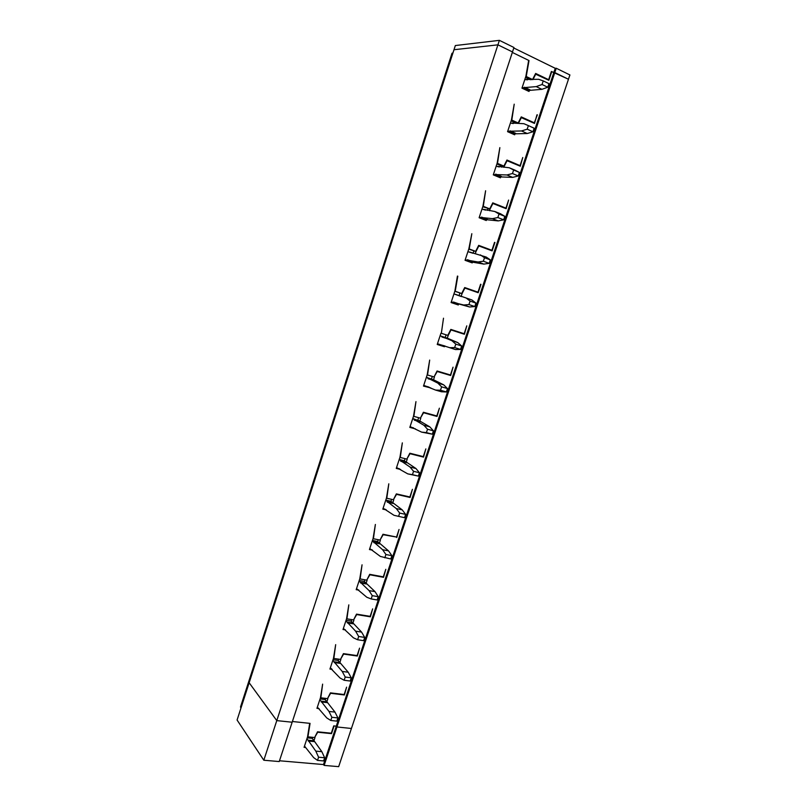 <?xml version="1.0" encoding="UTF-8"?>
<svg xmlns="http://www.w3.org/2000/svg" width="807" height="807" viewBox="0 0 807 807"><rect width="100%" height="100%" fill="white"/><g stroke="black" fill="none" stroke-linecap="round" stroke-linejoin="round"><path stroke-width="1.21" d="M279.494 760.769L323.496 764.562L324.142 765.409L338.668 766.65L351.428 728.479L336.943 726.956L351.428 728.479L568.471 79.247L554.802 72.58L551.322 71.662M240.95 708.092L240.516 706.982L252.228 670.788L252.692 671.827L252.228 670.788L450.699 57.317L451.627 57.025L450.699 57.317L452.001 53.262L452.939 52.969M499.392 40.35L497.919 44.839L453.988 49.731L455.35 45.545L499.392 40.35L513.938 47.492L512.485 51.941L497.919 44.839L512.485 51.941L292.164 722.225L276.781 720.611L497.919 44.839L453.988 49.731L249.151 682.752L276.781 720.611L249.151 682.752L237.087 720.026L263.818 760.234L276.781 720.611L292.164 722.225L279.232 761.556L263.818 760.234M529.372 90.394L529.019 91.453L521.968 88.145L525.871 76.332L528.676 60.394L512.324 52.425L529.029 60.565L526.225 76.504L532.559 79.53L535.646 73.437L548.649 79.701L551.393 71.47L568.471 79.247L569.913 74.95L556.245 68.242L336.943 726.956L336.287 726.159L553.804 72.64L555.246 68.313L556.245 68.242M520.959 117.469L534.506 123.41L536.968 114.816M537.371 114.816L534.305 122.825L521.251 116.894L518.165 122.967L511.809 120.112L514.21 104.174L511.446 119.95L507.573 131.662L512.294 133.75L515.128 133.821L527.253 133.518L532.953 131.773L527.193 129.181L521.524 130.956L507.704 131.269M323.496 764.562L336.287 726.159L333.725 725.886L331.294 733.21L317.534 731.808L314.619 737.527L307.931 736.862L310.059 723.375L292.396 721.508L309.686 723.334L307.548 736.831L304.078 747.322L305.54 747.464M535.344 74.042L548.851 80.296L551.736 71.641M535.798 74.012L532.973 79.58M395.975 536.948L383.154 534.718L380.087 539.933M379.421 543.071L380.39 540.165M372.461 550.152L369.445 549.547L373.046 538.662L375.376 524.459L373.419 538.743L380.016 540.085L382.982 534.254L396.53 537.058L399.051 529.473L396.762 537.533M409.088 496.799L410.087 497.465L412.407 489.335L409.865 496.981L396.358 493.884L393.382 499.735L386.805 498.252L388.803 483.817L386.432 498.171L382.811 509.136L386.321 509.903M410.087 497.465L396.53 494.358L393.443 499.614M392.797 502.69L393.745 499.826M422.162 456.328L423.514 457.105L425.854 448.914L423.292 456.611L409.825 453.221L406.839 459.092L400.292 457.468L402.33 442.872L399.919 457.377L396.267 468.413L400.554 469.462M423.514 457.105L409.996 453.705L406.889 459.001M406.274 462.018L407.212 459.183M382.881 576.773L383.527 577.318L385.807 569.318L383.295 576.854L369.697 574.332L366.751 580.142L360.134 578.942L362.05 564.819L359.761 578.871L356.19 589.675L358.863 590.149M383.527 577.318L369.878 574.786L366.842 579.971M366.146 583.158L367.114 580.213M343.994 694.514L344.387 694.968L346.607 687.161L344.155 694.534L330.436 692.86L327.511 698.6L320.833 697.803L322.629 684.134L320.46 697.762L316.959 708.334L318.503 708.516M344.387 694.968L330.618 693.284L327.642 698.358M326.875 701.717L327.884 698.65M356.886 655.556L357.34 656.03L359.579 648.152L357.108 655.587L343.429 653.63L340.493 659.4L333.846 658.472L335.672 644.652L333.462 658.421L329.942 669.064L332.171 669.366L330.325 667.903M357.34 656.03L343.611 654.073L340.615 659.178M339.868 662.486L340.867 659.45M369.848 616.306L370.383 616.81L372.642 608.871L370.151 616.356L356.523 614.127L353.577 619.917L346.939 618.848L348.816 604.877L346.566 618.787L343.015 629.521L345.436 629.894M370.383 616.81L356.694 614.571L353.678 619.715M352.962 622.964L353.95 619.978M435.023 415.454L437.031 416.452L439.391 408.191L436.809 415.948L423.403 412.256L420.397 418.157L413.87 416.382L415.958 401.624L413.497 416.281L409.825 427.407L415.504 428.91M437.031 416.452L423.564 412.75L420.437 418.087M419.842 421.042L420.77 418.258M492.522 203.354L506.14 208.69L508.612 200.075L505.939 208.125L492.774 202.86L489.718 208.882L483.302 206.34L485.612 190.755L482.939 206.199L479.126 217.739L486.268 220.523L486.54 219.686M492.926 203.404L490.071 209.023L487.862 208.62M489.516 210.718L490.071 209.023M506.685 160.573L520.273 166.212L522.765 157.526L520.071 165.637L506.957 160.038L503.891 166.091L497.505 163.387L499.856 147.631L497.142 163.236L493.299 174.867L500.411 177.822L500.713 176.915M507.109 160.593L504.244 166.242L501.994 165.949M503.881 167.331L504.244 166.242M521.403 117.469L518.528 123.128L516.238 122.957M507.573 131.662L514.664 134.799L514.987 133.821M468.736 249.161L475.646 251.36L469.21 248.97L471.833 233.697L468.847 248.838L465.054 260.298L472.226 262.9L472.478 262.134M475.646 251.36L478.692 245.358L491.907 250.301L494.54 242.372M478.46 245.812L492.119 250.856L494.913 242.443M478.854 245.893L476.009 251.491L473.83 250.977M475.252 253.771L476.009 251.491M448.642 374.458L450.659 375.507L453.04 367.175L450.437 374.993L437.071 370.988L434.055 376.919L427.549 374.993L429.677 360.073L427.185 374.882L423.483 386.089L430.807 387.955M450.659 375.507L437.233 371.492L434.075 376.879M433.52 379.764L434.428 377.02M462.371 333.15L464.378 334.259L451.002 329.932L448.188 335.49L441.338 333.291L443.507 318.21L441.338 333.291M447.814 335.369L450.841 329.417L464.156 333.735L466.779 325.857L464.378 334.259M442.549 345.446L442.387 345.951L444.455 346.738L444.667 346.112M447.29 338.183L448.188 335.49M444.455 346.738L437.233 344.468L440.965 333.18M480.972 284.367L478.198 292.709L464.872 288.069L462.048 293.647L459.909 293.022L459.062 295.564M457.428 276.075L454.855 291.166L451.093 302.544L458.295 304.975L458.517 304.279M461.17 296.29L462.048 293.647M457.801 276.176L455.219 291.287L461.685 293.516L464.711 287.544L477.986 292.174L480.619 284.246M533.205 122.825L534.305 122.825M518.165 122.967L515.794 122.957L511.144 120.868M518.709 165.546L520.071 165.637M503.891 166.091L501.571 165.919L496.91 163.952M504.133 207.883L505.939 208.125M489.718 208.882L482.768 206.713M501.581 167.15L501.934 166.071M478.521 245.681L491.907 250.301M487.267 210.375L487.821 208.71M464.64 287.685L477.986 292.174M461.685 293.516L454.815 291.287M470.128 262.144L470.299 261.639M473.063 253.287L473.81 251.038M456.187 304.259L456.389 303.644M450.659 329.781L462.25 333.533M445.202 337.427L446.069 334.814M442.387 345.951L437.273 344.347M436.98 371.17L448.581 374.64M428.779 387.057L430.726 388.187M431.483 378.876L432.31 376.395M428.709 387.269L423.584 385.786M417.865 420.013L418.641 417.673M411.449 427.307L409.986 426.913M404.347 460.847L405.074 458.658M397.165 467.909L396.489 467.747M390.931 501.399L391.607 499.341M377.605 541.648L378.241 539.722M364.371 581.605L364.966 579.819M351.237 621.279L351.791 619.625M338.204 660.681L338.708 659.148M325.251 699.79L325.715 698.388M524.812 79.52L527.516 79.843M542.042 84.493L543.232 80.902L548.962 83.656L547.771 87.227L542.042 84.493L536.231 86.611L522.068 87.812M523.864 87.731L529.513 90.394L541.941 89.325L547.771 87.227M529.513 90.394L526.971 90.495M543.232 80.902L538.662 79.308L526.618 79.419M541.941 89.325L536.231 86.611M530.128 89.89L524.479 87.227M510.428 123.037L513.292 123.542M527.193 129.181L528.383 125.62L534.133 128.222L532.953 131.773M528.383 125.62L523.925 123.713L512.193 123.047M527.253 133.518L521.524 130.956M515.723 133.357L510.054 130.835M509.459 131.309L515.128 133.821M496.154 166.232L499.291 166.958M493.45 174.403L500.854 176.925L512.677 177.379L518.245 175.966L519.426 172.446L515.068 170.206L509.308 167.775L497.869 166.363M500.854 176.925L498.09 176.683L493.349 174.705M495.155 174.554L506.927 174.968L512.465 173.535L513.645 169.995L509.308 167.775M519.426 172.446L513.645 169.995M518.245 175.966L512.465 173.535M512.677 177.379L506.927 174.968M501.44 176.491L495.74 174.11M481.981 209.104L485.653 210.133M479.297 217.214L486.682 219.706L498.212 220.906L503.659 219.827L504.819 216.326L500.582 213.794L494.802 211.505L483.655 209.346M486.682 219.706L479.227 217.426M480.962 217.476L492.431 218.647L497.848 217.537L499.008 214.037L494.802 211.505M504.819 216.326L499.008 214.037M503.659 219.827L497.848 217.537M498.212 220.906L492.431 218.647M487.257 219.302L481.537 217.073M467.909 251.663L472.912 253.247M465.256 259.713L472.609 262.164L483.857 264.111L489.173 263.354L490.323 259.884L486.207 257.05L469.543 252.006M472.609 262.164L465.215 259.834M466.88 260.076L478.057 261.993L483.343 261.216L484.503 257.736L480.407 254.901M490.323 259.884L484.503 257.736M489.173 263.354L483.343 261.216M483.857 264.111L478.057 261.993M473.174 261.791L467.435 259.703M453.948 293.899L461.402 296.583M451.315 301.889L469.613 306.983L474.798 306.549L475.948 303.099L471.944 299.972L455.541 294.353M458.648 304.32L451.295 301.929M452.888 302.363L463.783 305.006L468.948 304.552L470.098 301.102L466.123 297.975M475.948 303.099L470.098 301.102M474.798 306.549L468.948 304.552M469.613 306.983L463.783 305.006M459.203 303.977L453.443 302.02M440.108 335.793L447.421 338.224L440.087 335.833M437.475 343.762L455.471 349.542L460.535 349.411L461.675 345.991L457.781 342.582L447.421 338.224M439.008 344.337L445.02 346.021M461.675 345.991L455.794 344.135L451.94 340.725L441.641 336.388M449.62 347.706L454.654 347.565L455.794 344.135M447.653 338.829L441.873 336.983M457.781 342.582L451.94 340.725M460.535 349.411L454.654 347.565M426.378 377.323L433.641 379.815L426.338 377.444M423.736 385.322L435.568 390.074L441.439 391.768L446.382 391.96L447.502 388.57L443.729 384.868L433.641 379.815M447.502 388.57L441.611 386.846L437.868 383.143L427.841 378.11M435.568 390.074L440.481 390.245L441.611 386.846M433.873 380.44L428.063 378.735M443.729 384.868L437.868 383.143M446.382 391.96L440.481 390.245M425.228 385.998L428.598 386.977M412.75 418.561L419.963 421.103L412.68 418.762M410.097 426.58L421.617 432.128L432.33 434.186L433.45 430.817L429.788 426.842L419.963 421.103M433.45 430.817L427.528 429.233L423.897 425.259L414.142 419.529M421.617 432.128L426.409 432.613L427.528 429.233M420.185 421.748L414.364 420.175M429.788 426.842L423.897 425.259M432.33 434.186L426.409 432.613M411.56 427.357L413.588 427.902M399.223 459.486L404.075 460.686L406.385 462.088L399.122 459.778M396.56 467.535L407.767 473.87L418.379 476.1L419.489 472.761L415.938 468.504L406.385 462.088M419.489 472.761L413.557 471.308L410.027 467.051L400.554 460.636M407.767 473.87L412.438 474.667L413.557 471.308M406.597 462.754L400.756 461.311M415.938 468.504L410.027 467.051M418.379 476.1L412.438 474.667M397.982 468.413L399.435 468.766M385.786 500.118L390.659 501.218L392.908 502.771L385.665 500.491M383.123 508.188L394.018 515.31L404.539 517.701L405.639 514.382L402.199 509.853L392.908 502.771M405.639 514.382L399.677 513.07L396.267 508.531L387.057 501.45M399.677 513.07L398.577 516.399M393.11 503.457L387.249 502.146M402.199 509.853L396.267 508.531M384.495 509.177L385.635 509.429M372.451 540.458L377.343 541.447L379.532 543.161L373.651 541.971L372.309 540.902M369.777 548.548L380.379 556.437L390.8 558.989L391.899 555.69L388.56 550.899L379.532 543.161M391.899 555.69L385.917 554.52L382.609 549.708L373.651 541.971M385.917 554.52L384.818 557.819M379.724 543.868L373.843 542.677M388.56 550.899L382.609 549.708M371.119 549.638L372.047 549.819M359.216 580.505L364.128 581.393L366.247 583.259L360.356 582.19L359.044 581.03M356.533 588.626L366.832 597.261L371.159 598.935L377.162 599.974L378.251 596.706L375.023 591.642L366.247 583.259M378.251 596.706L372.249 595.657L369.051 590.593L360.356 582.19M372.249 595.657L371.159 598.935M366.439 583.986L360.537 582.926M375.023 591.642L369.051 590.593M357.834 589.806L358.631 589.947M346.072 620.26L350.995 621.047L353.062 623.065L347.151 622.126L345.87 620.865M343.389 628.411L353.395 637.792L357.602 639.749L363.624 640.657L364.703 637.409L361.576 632.093L353.062 623.065M364.703 637.409L358.681 636.491L355.594 631.165L347.151 622.126M358.681 636.491L357.602 639.749M353.234 623.821L347.323 622.883M361.576 632.093L355.594 631.165M344.65 629.682L345.335 629.793M333.029 659.733L337.962 660.419L339.969 662.587L334.037 661.77L332.797 660.419M331.556 669.275L340.05 678.021L344.145 680.261L350.188 681.037L351.257 677.819L348.231 672.241L339.969 662.587M351.257 677.819L345.214 677.033L342.229 671.444L334.037 661.77M345.214 677.033L344.145 680.261M340.14 663.364L334.199 662.547M348.231 672.241L342.229 671.444M320.076 698.933L325.019 699.518L326.966 701.838L321.025 701.132L319.824 699.689M317.363 707.124L326.795 717.958L330.789 720.469L336.852 721.135L337.911 717.937L334.986 712.107L326.966 701.838M337.911 717.937L331.848 717.272L328.963 711.431L321.025 701.132M331.848 717.272L330.789 720.469M327.128 702.625L321.176 701.929M334.986 712.107L328.963 711.431M318.553 708.586L319.108 708.647M307.215 737.84L312.178 738.334L314.064 740.796L308.092 740.221L306.932 738.677M304.491 746.061L313.651 757.602L317.524 760.396L323.607 760.93L324.656 757.753L321.842 751.68L314.064 740.796M324.656 757.753L318.583 757.208L315.799 751.125L308.092 740.221M318.583 757.208L317.524 760.396M314.216 741.603L308.244 741.028M321.842 751.68L315.799 751.125M513.777 47.986L555.246 68.313M547.711 79.752L548.649 79.701M525.498 77.452L530.128 79.661L532.559 79.53M312.4 738.617L312.813 737.346M324.142 765.409L336.943 726.956L336.287 726.159L334.088 725.927L331.526 733.634L317.716 732.231L314.76 737.255M313.963 740.675L314.992 737.568"/></g></svg>
